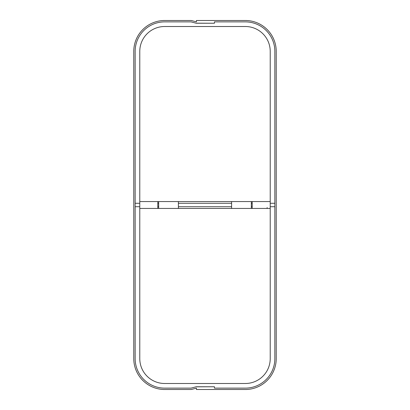 <?xml version="1.0" encoding="UTF-8"?>
<svg xmlns="http://www.w3.org/2000/svg" width="410" height="410" viewBox="0 0 410 410"><rect width="100%" height="100%" fill="white"/><g stroke="black" fill="none" stroke-linecap="round" stroke-linejoin="round"><path stroke-width="0.61" d="M142.823 29.551A30.893 30.893 0 0 0 133.773 51.393L133.773 358.606A30.893 30.893 0 0 0 164.666 389.5L190.911 389.5A2.747 2.747 0 0 0 191.619 389.408L196.246 388.173A1.373 1.373 0 0 1 196.421 388.137L196.421 389.5L245.334 389.5A30.893 30.893 0 0 0 276.227 358.606L276.227 51.393A30.893 30.893 0 0 0 245.334 20.5L196.421 20.5L196.421 21.863A1.373 1.373 0 0 1 196.246 21.827L191.619 20.592A2.747 2.747 0 0 0 190.911 20.5L164.666 20.5A30.893 30.893 0 0 0 142.823 29.551M214.44 21.873L245.334 21.873L214.44 21.873L214.44 23.247L196.6 23.247A2.747 2.747 0 0 1 195.893 23.155L191.265 21.92A1.373 1.373 0 0 0 190.911 21.873L164.666 21.873A29.52 29.52 0 0 0 135.146 51.393L135.146 358.606A29.52 29.52 0 0 0 164.666 388.126L190.911 388.126A1.373 1.373 0 0 0 191.265 388.08L195.893 386.845A2.747 2.747 0 0 1 196.6 386.753L214.44 386.753L214.44 388.126L245.334 388.126A29.52 29.52 0 0 0 274.854 358.606A29.52 29.52 0 0 1 266.208 379.481M245.334 21.873A29.52 29.52 0 0 1 274.854 51.393L274.854 358.606M195.97 386.83L214.44 386.753M191.137 388.106L195.211 387.03M245.334 388.126L214.44 388.126M195.97 23.17L214.44 23.247M191.137 21.894L195.211 22.97M267.13 207.573L267.13 208.434M274.854 51.393A29.52 29.52 0 0 0 266.208 30.519M270.221 208.434L270.221 51.393A24.887 24.887 0 0 0 245.334 26.506L164.666 26.506A24.887 24.887 0 0 0 139.779 51.393L139.779 358.606A24.887 24.887 0 0 0 164.666 383.493L245.334 383.493A24.887 24.887 0 0 0 270.221 358.606L270.221 208.434L252.196 208.434L252.196 201.566L251.34 201.566L251.34 208.434L252.196 208.434M157.804 208.434L158.66 208.434L158.66 201.566L157.804 201.566L157.804 208.434L139.779 208.434M158.66 208.434L178.396 208.434L178.396 201.566L251.34 201.566M178.396 208.434L231.604 208.434L231.604 201.566M135.146 203.283L139.779 203.283M157.804 203.283L158.66 203.283M178.396 203.283L231.604 203.283M251.34 203.283L252.196 203.283M270.221 203.283L274.854 203.283M135.146 206.717L139.779 206.717M157.804 206.717L158.66 206.717M178.396 206.717L231.604 206.717M251.34 206.717L252.196 206.717M270.221 206.717L274.854 206.717M270.221 201.566L252.196 201.566M157.804 201.566L139.779 201.566M231.604 208.434L251.34 208.434M158.66 201.566L178.396 201.566"/></g></svg>
